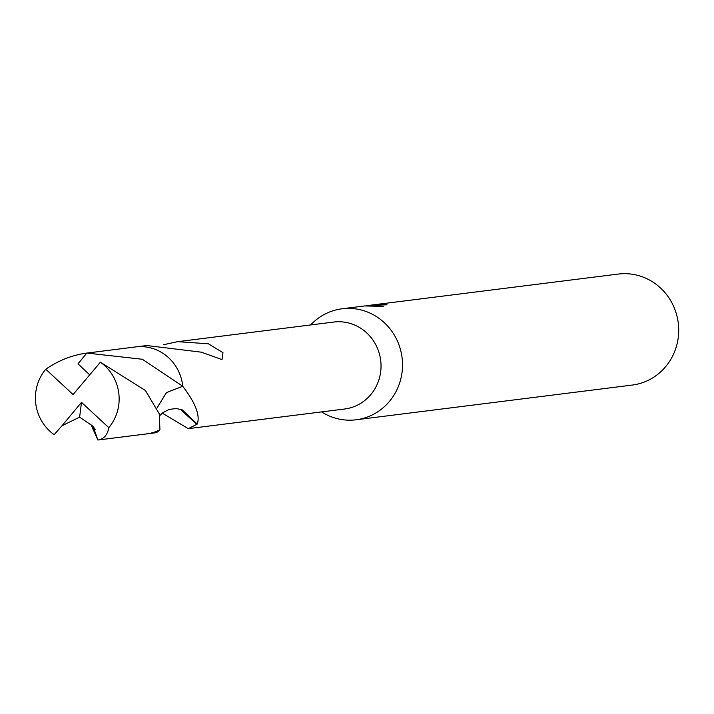 <?xml version="1.0" encoding="UTF-8"?>
<svg xmlns="http://www.w3.org/2000/svg" width="714" height="714" viewBox="0 0 714 714"><rect width="100%" height="100%" fill="white"/><g stroke="black" fill="none" stroke-linecap="round" stroke-linejoin="round"><path stroke-width="1.07" d="M321.595 411.898A55.942 53.407 -97.2 0 0 355.304 419.877A55.942 53.407 -97.2 0 0 356.045 419.787A55.942 53.407 -97.2 0 0 402.107 358.009A55.942 53.407 -97.2 0 0 342.836 308.689A55.942 53.407 -97.2 0 0 342.095 308.778A55.942 53.407 -97.2 0 0 310.67 324.941M344.05 409.068A43.822 41.84 -97.2 0 0 344.63 409.006A43.822 41.84 -97.2 0 0 380.714 360.615A43.822 41.84 -97.2 0 0 334.286 321.978A43.822 41.84 -97.2 0 0 333.706 322.05L177.643 341.667L208.399 343.791L222.973 352.671L222 359.597L202.901 352.743A43.822 41.84 -97.2 0 0 202.419 352.314L146.888 345.531L136.847 346.79M381.419 304.851L381.365 304.387A55.942 53.407 82.8 0 1 387.059 304.824L369.254 305.369M366.675 305.762L369.566 305.333L383.204 306.395L364.729 305.94L342.095 308.778M356.045 419.787L632.238 385.069A55.942 53.407 -97.2 0 0 678.3 323.299A55.942 53.407 -97.2 0 0 619.02 273.98A55.942 53.407 -97.2 0 0 618.288 274.06L371.316 305.101L381.365 304.387M370.405 305.226L371.316 305.11M156.652 432.622L159.918 429.783L159.329 413.942L145.406 390.496L100.388 362.203L73.078 394.547L45.767 369.236A43.822 41.84 -97.2 0 0 35.7 403.053A43.822 41.84 -97.2 0 0 54.175 434.674L61.948 425.785L79.638 417.11M157.035 407.962L166.416 392.646L182.739 386.283A43.831 41.849 -97.2 0 0 182.748 386.265A43.822 41.84 -97.2 0 0 182.739 386.274C195.556 403.08 200.375 415.673 197.216 424.08A43.822 41.84 82.8 0 1 196.761 424.339L188.246 428.659L162.292 413.111M163.444 344.746L177.643 341.667M197.216 424.071L182.257 409.872L176.456 408.542L169.191 409.39L162.872 412.647L159.811 415.61M196.761 424.339L180.231 409.184M61.948 425.785L81.485 402.339L108.796 427.65A43.822 41.84 -97.2 0 0 118.863 393.833A43.822 41.84 -97.2 0 0 100.388 362.203M182.704 385.81A43.84 41.858 -97.2 0 0 135.624 346.924L86.921 353.064L142.345 359.258L182.757 386.265A43.84 41.858 -97.2 0 0 182.704 385.81M45.767 369.236C58.45 360.472 72.123 355.09 86.787 353.082L86.921 353.064M81.485 402.339L79.629 417.119L93.07 426.338L97.872 440.02L90.749 424.098M182.757 386.265L166.424 392.611L157.018 407.935M97.872 440.02L146.557 433.916A43.84 41.858 -97.2 0 0 159.927 429.774M108.796 427.65C107.519 434.978 103.887 439.101 97.898 440.02M89.58 374.752L78.005 363.854L86.787 353.082M368.933 305.405L369.584 305.324M147.78 433.746L156.812 432.613M188.576 428.614L344.63 409.006M95.221 429.569L93.07 426.338"/></g></svg>
